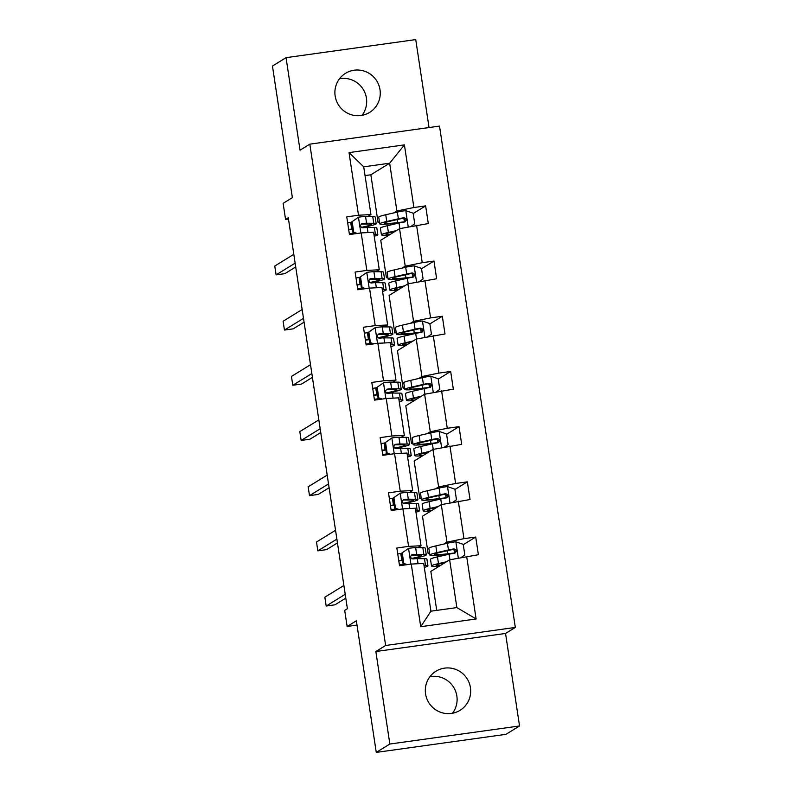 <?xml version="1.0" encoding="UTF-8"?>
<svg xmlns="http://www.w3.org/2000/svg" width="792" height="792" viewBox="0 0 792 792"><rect width="100%" height="100%" fill="white"/><g stroke="black" fill="none" stroke-linecap="round" stroke-linejoin="round"><path stroke-width="1.19" d="M335.145 95.981A22.958 22.592 58.4 0 0 369.617 112.405A22.958 22.592 58.4 0 0 380.012 89.734A22.958 22.592 58.4 0 0 345.54 73.309A22.958 22.592 58.4 0 0 335.145 95.981M362.053 115.325A22.958 22.592 58.4 0 0 339.52 78.754M425.571 693.901A22.958 22.592 58.4 0 0 460.043 710.325A22.958 22.592 58.4 0 0 470.438 687.654A22.958 22.592 58.4 0 0 435.966 671.23A22.958 22.592 58.4 0 0 425.571 693.901M452.48 713.245A22.958 22.592 58.4 0 0 429.947 676.675M519.542 725.967L505.543 633.452L375.853 651.519L389.852 744.034L519.542 725.967L505.959 734.332L376.259 752.4L356.36 620.789L347.124 626.472L357.014 625.096M389.852 744.034L376.259 752.4M429.036 127.552L415.741 39.6L286.041 57.667L272.458 66.033L292.367 197.644L283.13 203.336L285.565 219.434L288.466 219.028M515.325 627.432L439.51 126.096L309.82 144.154L385.635 645.49L515.325 627.432L505.543 633.452M379.526 222.344L378.081 222.552L379.437 221.71M393.733 212.909L396.881 210.969L389.654 163.211L404.415 144.886L413.889 207.514L425.631 205.88L413.196 213.533M378.081 222.552L370.854 174.785L389.654 163.211L363.716 166.815L370.943 214.583L367.795 216.523M396.881 210.969L413.889 207.514M402.088 268.102L405.227 266.162L399.554 228.66L428.304 223.572L425.631 205.88M416.562 225.205L422.235 262.706L433.976 261.073L421.542 268.726M410.434 323.294L413.572 321.354L407.9 283.853L436.649 278.764L433.976 261.073M424.908 280.398L430.581 317.899L442.322 316.265L429.888 323.918M418.78 378.487L421.918 376.547L416.255 339.045L444.995 333.957L442.322 316.265M433.254 335.59L438.926 373.091L450.668 371.458L438.233 379.111M427.126 433.679L430.274 431.739L424.601 394.238L453.341 389.149L450.668 371.458M441.599 390.783L447.272 428.284L459.013 426.65L446.579 434.303M435.471 488.872L438.62 486.932L432.947 449.43L461.696 444.342L459.013 426.65M449.945 445.975L455.618 483.476L467.359 481.843L454.925 489.496M443.817 544.064L446.965 542.124L441.293 504.623L470.042 499.534L467.359 481.843M458.301 501.168L463.963 538.669L475.715 537.035L463.27 544.688M466.646 556.36L476.111 618.978L420.73 626.7L411.266 564.072L423.7 563.429L430.927 611.196L456.865 607.583L449.638 559.815L478.388 554.727L475.715 537.035M408.583 546.381L402.91 508.88L415.355 508.236L421.027 545.737L408.583 546.381L396.841 548.014L399.524 565.706L411.266 564.072M400.237 491.188L394.565 453.687L407.009 453.044L412.682 490.545L400.237 491.188L388.496 492.822L391.169 510.513L402.91 508.88M391.892 435.996L386.219 398.495L398.663 397.851L404.336 435.353L391.892 435.996L380.15 437.63L382.823 455.321L394.565 453.687M383.546 380.803L377.873 343.302L390.317 342.659L395.98 380.16L383.546 380.803L371.804 382.437L374.477 400.128L386.219 398.495M375.2 325.611L369.527 288.11L381.962 287.466L387.635 324.967L375.2 325.611L363.459 327.245L366.132 344.936L377.873 343.302M366.854 270.418L361.182 232.917L373.616 232.274L379.289 269.775L366.854 270.418L355.113 272.052L357.786 289.743L369.527 288.11M370.943 214.583L358.509 215.226L346.757 216.859L349.44 234.551L361.182 232.917M358.509 215.226L349.034 152.608L404.415 144.886M347.124 626.472L344.688 610.375L347.401 608.702L288.278 217.76L285.565 219.434M379.289 269.775L376.141 271.715M387.882 277.537L386.427 277.745L380.754 240.233L399.554 228.66M386.427 277.745L387.783 276.903M405.227 266.162L422.235 262.706M387.635 324.967L384.496 326.908M396.228 332.729L394.772 332.937L389.1 295.426L407.9 283.853M394.772 332.937L396.129 332.095M413.572 321.354L430.581 317.899M395.98 380.16L392.842 382.1M404.573 387.922L403.118 388.13L397.445 350.628L416.255 339.045M403.118 388.13L404.474 387.288M421.918 376.547L438.926 373.091M404.336 435.353L401.188 437.293M412.919 443.114L411.464 443.322L405.801 405.821L424.601 394.238M411.464 443.322L412.82 442.481M430.274 431.739L447.272 428.284M412.682 490.545L409.533 492.485M421.265 498.307L419.819 498.514L414.147 461.013L432.947 449.43M419.819 498.514L421.166 497.673M438.62 486.932L455.618 483.476M421.027 545.737L417.879 547.678M429.611 553.499L428.165 553.707L422.492 516.206L441.293 504.623M428.165 553.707L429.521 552.865M446.965 542.124L463.963 538.669M420.73 626.7L430.927 611.196M375.853 651.519L385.635 645.49M286.041 57.667L300.039 150.183L309.82 144.154M370.854 174.785L365.043 175.596M436.738 610.385L430.838 571.398L449.638 559.815M446.401 554.816L446.332 554.311M438.055 499.623L437.986 499.118M429.709 444.431L429.63 443.926M421.364 389.238L421.285 388.733M413.018 334.046L412.939 333.541M404.672 278.853L404.593 278.348M396.327 223.661L396.248 223.156M456.865 607.583L476.111 618.978M349.034 152.608L363.716 166.815M423.997 565.389L425.502 565.409A27.443 1.94 -8.6 0 1 427.928 565.825A27.443 1.94 -8.6 0 1 424.294 567.379M408.702 548.312L401.524 553.262L408.702 548.312A9.504 0.673 -8.6 0 1 415.651 547.658L422.819 547.717A27.443 1.94 -8.6 0 1 425.255 548.143L426.274 554.865A27.443 1.94 171.4 0 0 423.839 554.44L416.661 554.38A9.504 0.673 171.4 0 0 412.286 554.707L411.513 554.984M401.534 553.331A22.78 1.604 -8.6 0 1 400.772 553.459L397.742 553.945M402.227 552.826L403.841 563.439L407.316 564.627M401.524 553.262L403.128 563.874L403.841 563.439M405.91 564.815L403.128 563.874M411.375 558.489A22.78 1.604 -8.6 0 0 421.661 555.558A22.78 1.604 -8.6 0 0 419.641 555.212L411.503 555.192L412.286 554.707C409.89 556.449 410.098 557.865 412.929 558.954A9.504 0.673 -8.6 0 1 417.305 558.627L424.482 558.687A27.443 1.94 -8.6 0 1 426.918 559.102L427.928 565.825M402.564 565.28L402.435 564.429A22.78 1.604 171.4 0 0 403.999 564.171M345.223 594.307L326.185 606.038L324.849 597.188L343.886 585.466M402.603 560.389A27.443 1.94 171.4 0 1 402.336 560.429L398.802 560.993M402.435 564.429L399.396 564.904M398.752 560.667L401.792 560.182L400.772 553.459M411.85 558.786A27.443 1.94 171.4 0 0 426.274 554.865M402.554 560.053A22.78 1.604 -8.6 0 1 401.792 560.182M345.807 598.128L334.947 604.811L326.185 606.038M461.221 557.459L464.825 554.944L463.221 544.332L455.677 541.768A9.504 0.673 171.4 0 0 447.43 543.233L435.818 545.906A27.443 1.94 171.4 0 0 428.828 548.292L429.838 555.014A27.443 1.94 171.4 0 0 445.767 554.38L451.41 553.717M446.49 561.756L438.491 563.597A27.443 1.94 171.4 0 0 431.501 565.983A27.443 1.94 171.4 0 0 439.342 566.161M445.203 562.548L441.916 563.3A22.78 1.604 171.4 0 0 436.115 565.28A22.78 1.604 171.4 0 0 440.283 565.577M431.501 565.983L430.482 559.261A27.443 1.94 -8.6 0 1 437.481 556.875L449.094 554.202A9.504 0.673 -8.6 0 1 454.638 553.143C457.212 551.301 457.004 549.886 453.994 548.906A9.504 0.673 171.4 0 0 448.45 549.955L436.837 552.628A27.443 1.94 171.4 0 0 429.838 555.014M447.213 550.737L447.678 553.786A22.78 1.604 -8.6 0 1 434.452 554.311A22.78 1.604 -8.6 0 1 440.253 552.341L453.212 549.381L455.796 551.509M447.678 553.786L454.499 552.984A13.098 0.921 -8.6 0 1 455.222 552.905M462.775 557.142L462.746 556.924A13.098 0.921 171.4 0 0 462.231 556.756M454.638 553.143L455.479 552.836M415.651 510.197L417.156 510.216A27.443 1.94 -8.6 0 1 419.582 510.632A27.443 1.94 -8.6 0 1 415.948 512.186M400.356 493.119L393.178 498.069L400.356 493.119A9.504 0.673 -8.6 0 1 407.296 492.466L414.473 492.525A27.443 1.94 -8.6 0 1 416.909 492.951L417.928 499.673A27.443 1.94 171.4 0 0 415.493 499.247L408.316 499.188A9.504 0.673 171.4 0 0 403.94 499.514L403.168 499.792M393.188 498.138A22.78 1.604 -8.6 0 1 392.426 498.267L389.397 498.752M393.881 497.633L395.485 508.246L398.97 509.434M393.178 498.069L394.782 508.682L395.485 508.246M397.554 509.622L394.782 508.682M403.029 503.296A22.78 1.604 -8.6 0 0 413.315 500.366A22.78 1.604 -8.6 0 0 411.296 500.019L403.158 500L403.94 499.514C401.544 501.257 401.752 502.673 404.583 503.762A9.504 0.673 -8.6 0 1 408.959 503.435L416.137 503.494A27.443 1.94 -8.6 0 1 418.572 503.91L419.582 510.632M394.218 510.088L394.089 509.236A22.78 1.604 171.4 0 0 395.653 508.979M336.877 539.114L317.839 550.846L316.503 541.995L335.541 530.274M394.258 505.197A27.443 1.94 171.4 0 1 393.99 505.237L390.456 505.801M394.089 509.236L391.05 509.711M390.406 505.474L393.446 504.989L392.426 498.267M403.504 503.593A27.443 1.94 171.4 0 0 417.928 499.673M394.208 504.86A22.78 1.604 -8.6 0 1 393.446 504.989M337.461 542.936L326.601 549.618L317.839 550.846M407.306 455.004L408.801 455.024A27.443 1.94 -8.6 0 1 411.236 455.44A27.443 1.94 -8.6 0 1 407.603 456.994M392.01 437.927L384.833 442.877L392.01 437.927A9.504 0.673 -8.6 0 1 398.95 437.273L406.128 437.332A27.443 1.94 -8.6 0 1 408.563 437.758L409.583 444.48A27.443 1.94 171.4 0 0 407.147 444.055L399.97 443.995A9.504 0.673 171.4 0 0 395.594 444.322L394.822 444.599M384.843 442.946A22.78 1.604 -8.6 0 1 384.08 443.075L381.041 443.55M385.536 442.441L387.139 453.054L390.624 454.242M384.833 442.877L386.437 453.489L387.139 453.054M389.209 454.43L386.437 453.489M394.673 448.104A22.78 1.604 -8.6 0 0 404.969 445.173A22.78 1.604 -8.6 0 0 402.95 444.827L394.812 444.807L395.594 444.322C393.188 446.064 393.406 447.48 396.238 448.569A9.504 0.673 -8.6 0 1 400.613 448.242L407.791 448.302A27.443 1.94 -8.6 0 1 410.216 448.717L411.236 455.44M385.872 454.895L385.744 454.044A22.78 1.604 171.4 0 0 387.308 453.786M328.531 483.922L309.494 495.653L308.157 486.803L327.195 475.081M385.912 450.005A27.443 1.94 171.4 0 1 385.645 450.044L382.11 450.608M385.744 454.044L382.704 454.519M382.061 450.272L385.1 449.797L384.08 443.075M395.158 448.401A27.443 1.94 171.4 0 0 409.583 444.48M385.862 449.668A22.78 1.604 -8.6 0 1 385.1 449.797M329.106 487.743L318.255 494.426L309.494 495.653M452.875 502.267L456.479 499.752L454.875 489.139L447.332 486.575A9.504 0.673 171.4 0 0 439.085 488.04L427.472 490.713A27.443 1.94 171.4 0 0 420.473 493.099L421.493 499.821A27.443 1.94 171.4 0 0 437.422 499.188L443.065 498.524M438.144 506.563L430.145 508.405A27.443 1.94 171.4 0 0 423.156 510.791A27.443 1.94 171.4 0 0 430.997 510.969M436.857 507.355L433.57 508.108A22.78 1.604 171.4 0 0 427.759 510.088A22.78 1.604 171.4 0 0 431.927 510.385M423.156 510.791L422.136 504.068A27.443 1.94 -8.6 0 1 429.125 501.683L440.748 499.01A9.504 0.673 -8.6 0 1 446.292 497.95C448.866 496.109 448.658 494.693 445.648 493.713A9.504 0.673 171.4 0 0 440.105 494.762L428.492 497.435A27.443 1.94 171.4 0 0 421.493 499.821M438.867 495.545L439.332 498.594A22.78 1.604 -8.6 0 1 426.106 499.118A22.78 1.604 -8.6 0 1 431.907 497.138L444.866 494.188L447.45 496.317M439.332 498.594L446.153 497.792A13.098 0.921 -8.6 0 1 446.866 497.713M454.43 501.95L454.39 501.732A13.098 0.921 171.4 0 0 453.885 501.564M446.292 497.95L447.133 497.643M444.53 447.074L448.133 444.56L446.53 433.947L438.986 431.383A9.504 0.673 171.4 0 0 430.739 432.848L419.126 435.521A27.443 1.94 171.4 0 0 412.127 437.907L413.147 444.629A27.443 1.94 171.4 0 0 429.076 443.995L434.719 443.332M429.799 451.371L421.799 453.212A27.443 1.94 171.4 0 0 414.81 455.598A27.443 1.94 171.4 0 0 422.651 455.766M428.512 452.163L425.225 452.915A22.78 1.604 171.4 0 0 419.413 454.895A22.78 1.604 171.4 0 0 423.581 455.192M414.81 455.598L413.79 448.876A27.443 1.94 -8.6 0 1 420.78 446.49L432.402 443.817A9.504 0.673 -8.6 0 1 437.946 442.758C440.52 440.916 440.303 439.501 437.303 438.52A9.504 0.673 171.4 0 0 431.759 439.57L420.136 442.243A27.443 1.94 171.4 0 0 413.147 444.629M430.521 440.352L430.977 443.401A22.78 1.604 -8.6 0 1 417.76 443.926A22.78 1.604 -8.6 0 1 423.562 441.946L436.521 438.996L439.105 441.124M430.977 443.401L437.808 442.599A13.098 0.921 -8.6 0 1 438.52 442.52M446.084 446.757L446.045 446.54A13.098 0.921 171.4 0 0 445.54 446.371M437.946 442.758L438.788 442.451M398.96 399.812L400.455 399.831A27.443 1.94 -8.6 0 1 402.89 400.247A27.443 1.94 -8.6 0 1 399.257 401.801M383.665 382.734L376.487 387.684L383.665 382.734A9.504 0.673 -8.6 0 1 390.605 382.081L397.782 382.14A27.443 1.94 -8.6 0 1 400.217 382.566L401.227 389.288A27.443 1.94 171.4 0 0 398.802 388.862L391.624 388.803A9.504 0.673 171.4 0 0 387.248 389.129L386.466 389.407M376.497 387.753A22.78 1.604 -8.6 0 1 375.735 387.882L372.695 388.357M377.19 387.248L378.794 397.861L382.269 399.049M376.487 387.684L378.091 398.297L378.794 397.861M380.863 399.237L378.091 398.297M386.328 392.911A22.78 1.604 -8.6 0 0 396.624 389.981A22.78 1.604 -8.6 0 0 394.604 389.624L386.466 389.615L387.248 389.129C384.843 390.872 385.06 392.288 387.882 393.377A9.504 0.673 -8.6 0 1 392.268 393.05L399.445 393.109A27.443 1.94 -8.6 0 1 401.871 393.525L402.89 400.247M377.527 399.703L377.388 398.851A22.78 1.604 171.4 0 0 378.952 398.594M320.186 428.729L301.148 440.451L299.812 431.61L318.849 419.889M377.556 394.812A27.443 1.94 171.4 0 1 377.289 394.852L373.765 395.416M377.388 398.851L374.359 399.326M373.715 395.079L376.754 394.604L375.735 387.882M386.803 393.208A27.443 1.94 171.4 0 0 401.227 389.288M377.507 394.475A22.78 1.604 -8.6 0 1 376.754 394.604M320.76 432.551L309.91 439.233L301.148 440.451M436.174 391.882L439.788 389.367L438.184 378.754L430.63 376.19A9.504 0.673 171.4 0 0 422.393 377.655L410.781 380.328A27.443 1.94 171.4 0 0 403.781 382.714L404.801 389.436A27.443 1.94 171.4 0 0 420.73 388.803L426.373 388.139M421.453 396.178L413.454 398.02A27.443 1.94 171.4 0 0 406.454 400.405A27.443 1.94 171.4 0 0 414.305 400.574M420.166 396.97L416.879 397.723A22.78 1.604 171.4 0 0 411.068 399.703A22.78 1.604 171.4 0 0 415.236 400M406.454 400.405L405.445 393.683A27.443 1.94 -8.6 0 1 412.434 391.298L424.057 388.625A9.504 0.673 -8.6 0 1 429.601 387.565C432.175 385.724 431.957 384.308 428.957 383.328A9.504 0.673 171.4 0 0 423.413 384.377L411.791 387.05A27.443 1.94 171.4 0 0 404.801 389.436M422.176 385.159L422.631 388.209A22.78 1.604 -8.6 0 1 409.415 388.733A22.78 1.604 -8.6 0 1 415.216 386.753L428.175 383.803L430.749 385.932M422.631 388.209L429.462 387.407A13.098 0.921 -8.6 0 1 430.175 387.328M437.728 391.565L437.699 391.347A13.098 0.921 171.4 0 0 437.194 391.179M429.601 387.565L430.442 387.258M390.614 344.619L392.109 344.639A27.443 1.94 -8.6 0 1 394.545 345.055A27.443 1.94 -8.6 0 1 390.911 346.609M375.319 327.542L368.141 332.492L375.319 327.542A9.504 0.673 -8.6 0 1 382.259 326.888L389.436 326.947A27.443 1.94 -8.6 0 1 391.872 327.373L392.882 334.095A27.443 1.94 171.4 0 0 390.456 333.67L383.278 333.61A9.504 0.673 171.4 0 0 378.893 333.937L378.121 334.214M368.151 332.561A22.78 1.604 -8.6 0 1 367.389 332.69L364.35 333.165M368.844 332.056L370.448 342.669L373.923 343.857M368.141 332.492L369.745 343.104L370.448 342.669M372.517 344.045L369.745 343.104M377.982 337.719A22.78 1.604 -8.6 0 0 388.278 334.788A22.78 1.604 -8.6 0 0 386.258 334.432L378.111 334.422L378.893 333.937C376.497 335.679 376.715 337.095 379.536 338.184A9.504 0.673 -8.6 0 1 383.922 337.857L391.09 337.917A27.443 1.94 -8.6 0 1 393.525 338.332L394.545 345.055M369.171 344.51L369.042 343.659A22.78 1.604 171.4 0 0 370.607 343.401M311.84 373.537L292.802 385.258L291.456 376.418L310.504 364.696M369.211 339.62A27.443 1.94 171.4 0 1 368.943 339.659L365.419 340.223M369.042 343.659L366.013 344.134M365.369 339.887L368.399 339.412L367.389 332.69M378.457 338.016A27.443 1.94 171.4 0 0 392.882 334.095M369.161 339.283A22.78 1.604 -8.6 0 1 368.399 339.412M312.414 377.358L301.564 384.041L292.802 385.258M427.828 336.689L431.442 334.175L429.828 323.562L422.284 320.998A9.504 0.673 171.4 0 0 414.048 322.463L402.425 325.136A27.443 1.94 171.4 0 0 395.436 327.522L396.455 334.244A27.443 1.94 171.4 0 0 412.385 333.61L418.027 332.947M413.107 340.986L405.108 342.827A27.443 1.94 171.4 0 0 398.109 345.213A27.443 1.94 171.4 0 0 405.959 345.381M411.82 341.778L408.523 342.53A22.78 1.604 171.4 0 0 402.722 344.51A22.78 1.604 171.4 0 0 406.89 344.807M398.109 345.213L397.099 338.491A27.443 1.94 -8.6 0 1 404.088 336.105L415.701 333.422A9.504 0.673 -8.6 0 1 421.255 332.373C423.829 330.531 423.611 329.116 420.611 328.135A9.504 0.673 171.4 0 0 415.067 329.185L403.445 331.858A27.443 1.94 171.4 0 0 396.455 334.244M413.82 329.967L414.285 333.016A22.78 1.604 -8.6 0 1 401.059 333.541A22.78 1.604 -8.6 0 1 406.87 331.561L419.829 328.611L422.403 330.739M414.285 333.016L421.106 332.214A13.098 0.921 -8.6 0 1 421.829 332.135M429.383 336.372L429.353 336.154A13.098 0.921 171.4 0 0 428.848 335.986M421.255 332.373L422.096 332.066M382.259 289.427L383.764 289.446A27.443 1.94 -8.6 0 1 386.199 289.862A27.443 1.94 -8.6 0 1 382.566 291.416M366.973 272.349L359.786 277.299L366.973 272.349A9.504 0.673 -8.6 0 1 373.913 271.696L381.091 271.755A27.443 1.94 -8.6 0 1 383.516 272.181L384.536 278.903A27.443 1.94 171.4 0 0 382.1 278.477L374.933 278.418A9.504 0.673 171.4 0 0 370.547 278.744L369.775 279.022M359.796 277.368A22.78 1.604 -8.6 0 1 359.043 277.497L356.004 277.972M360.499 276.863L362.102 287.476L365.577 288.664M359.786 277.299L361.399 287.912L362.102 287.476M364.172 288.852L361.399 287.912M369.636 282.526A22.78 1.604 -8.6 0 0 379.922 279.596A22.78 1.604 -8.6 0 0 377.903 279.239L369.765 279.23L370.547 278.744C368.151 280.487 368.369 281.902 371.191 282.992A9.504 0.673 -8.6 0 1 375.566 282.665L382.744 282.724A27.443 1.94 -8.6 0 1 385.179 283.14L386.199 289.862M360.825 289.318L360.697 288.466A22.78 1.604 171.4 0 0 362.261 288.209M303.494 318.344L284.447 330.066L283.11 321.225L302.158 309.504M360.865 284.427A27.443 1.94 171.4 0 1 360.598 284.467L357.073 285.021M360.697 288.466L357.667 288.941M357.024 284.694L360.053 284.219L359.043 277.497M370.112 282.823A27.443 1.94 171.4 0 0 384.536 278.903M360.815 284.09A22.78 1.604 -8.6 0 1 360.053 284.219M304.069 322.166L293.218 328.848L284.447 330.066M419.483 281.497L423.086 278.982L421.483 268.369L413.939 265.805A9.504 0.673 171.4 0 0 405.702 267.27L394.079 269.943A27.443 1.94 171.4 0 0 387.09 272.329L388.11 279.051A27.443 1.94 171.4 0 0 404.039 278.418L409.682 277.754M404.762 285.793L396.762 287.635A27.443 1.94 171.4 0 0 389.763 290.02A27.443 1.94 171.4 0 0 397.604 290.189M403.475 286.585L400.178 287.338A22.78 1.604 171.4 0 0 394.376 289.318A22.78 1.604 171.4 0 0 398.544 289.615M389.763 290.02L388.743 283.298A27.443 1.94 -8.6 0 1 395.743 280.913L407.355 278.23A9.504 0.673 -8.6 0 1 412.899 277.18C415.483 275.339 415.265 273.923 412.266 272.943A9.504 0.673 171.4 0 0 406.712 273.992L395.099 276.665A27.443 1.94 171.4 0 0 388.11 279.051M405.474 274.774L405.94 277.824A22.78 1.604 -8.6 0 1 392.713 278.348A22.78 1.604 -8.6 0 1 398.524 276.368L411.484 273.418L414.058 275.547M405.94 277.824L412.761 277.022A13.098 0.921 -8.6 0 1 413.483 276.943M421.037 281.18L421.007 280.962A13.098 0.921 171.4 0 0 420.502 280.794M412.899 277.18L413.741 276.873M373.913 234.234L375.418 234.254A27.443 1.94 -8.6 0 1 377.853 234.67A27.443 1.94 -8.6 0 1 374.22 236.224M358.627 217.156L351.44 222.106L358.627 217.156A9.504 0.673 -8.6 0 1 365.567 216.503L372.745 216.562A27.443 1.94 -8.6 0 1 375.17 216.978L376.19 223.7A27.443 1.94 171.4 0 0 373.755 223.285L366.577 223.225A9.504 0.673 171.4 0 0 362.201 223.552L361.429 223.829M351.45 222.176A22.78 1.604 -8.6 0 1 350.688 222.305L347.658 222.78M352.153 221.671L353.757 232.284L357.232 233.472M351.44 222.106L353.044 232.719L353.757 232.284M355.826 233.66L353.044 232.719M361.291 227.334A22.78 1.604 -8.6 0 0 371.577 224.403A22.78 1.604 -8.6 0 0 369.557 224.047L361.419 224.037L362.201 223.552C359.806 225.294 360.013 226.71 362.845 227.799A9.504 0.673 -8.6 0 1 367.221 227.472L374.398 227.532A27.443 1.94 -8.6 0 1 376.834 227.947L377.853 234.67M352.48 234.125L352.351 233.274A22.78 1.604 171.4 0 0 353.915 233.016M295.149 263.152L276.101 274.873L274.765 266.033L293.802 254.311M352.519 229.225A27.443 1.94 171.4 0 1 352.252 229.274L348.728 229.828M352.351 233.274L349.312 233.749M348.678 229.502L351.707 229.027L350.688 222.305M361.766 227.631A27.443 1.94 171.4 0 0 376.19 223.7M352.47 228.898A22.78 1.604 -8.6 0 1 351.707 229.027M295.723 266.973L284.863 273.656L276.101 274.873M411.137 226.304L414.741 223.79L413.137 213.177L405.593 210.613A9.504 0.673 171.4 0 0 397.356 212.078L385.734 214.751A27.443 1.94 171.4 0 0 378.744 217.137L379.754 223.859A27.443 1.94 171.4 0 0 395.683 223.225L401.336 222.562M396.416 230.601L388.407 232.442A27.443 1.94 171.4 0 0 381.417 234.828A27.443 1.94 171.4 0 0 389.258 234.996M395.129 231.393L391.832 232.145A22.78 1.604 171.4 0 0 386.031 234.125A22.78 1.604 171.4 0 0 390.199 234.422M381.417 234.828L380.398 228.106A27.443 1.94 -8.6 0 1 387.397 225.72L399.01 223.037A9.504 0.673 -8.6 0 1 404.554 221.988C407.128 220.146 406.92 218.731 403.91 217.75A9.504 0.673 171.4 0 0 398.366 218.8L386.753 221.473A27.443 1.94 171.4 0 0 379.754 223.859M397.129 219.582L397.594 222.631A22.78 1.604 -8.6 0 1 384.368 223.156A22.78 1.604 -8.6 0 1 390.179 221.176L403.128 218.226L405.712 220.354M397.594 222.631L404.415 221.829A13.098 0.921 -8.6 0 1 405.138 221.75M412.691 225.987L412.662 225.77A13.098 0.921 171.4 0 0 412.147 225.601M404.554 221.988L405.395 221.681M408.543 548.43L410.919 564.122M424.482 558.687L425.502 565.409M422.819 547.717L423.839 554.44M417.305 558.627L418.077 563.716M415.651 547.658L416.661 554.38M458.32 558.053L455.865 541.837M436.837 552.628L435.818 545.906M453.955 549.361L454.499 552.984M438.491 563.597L437.481 556.875M448.45 549.955L447.43 543.233M449.935 559.756L449.094 554.202M453.212 549.381L453.994 548.906M400.198 493.238L402.574 508.929M416.137 503.494L417.156 510.216M414.473 492.525L415.493 499.247M408.959 503.435L409.731 508.523M407.296 492.466L408.316 499.188M391.852 438.045L394.228 453.737M407.791 448.302L408.801 455.024M406.128 437.332L407.147 444.055M400.613 448.242L401.386 453.331M398.95 437.273L399.97 443.995M449.965 502.861L447.52 486.644M428.492 497.435L427.472 490.713M445.609 494.168L446.153 497.792M430.145 508.405L429.125 501.683M440.105 494.762L439.085 488.04M441.589 504.563L440.748 499.01M444.866 494.188L445.648 493.713M441.619 447.668L439.174 431.452M420.136 442.243L419.126 435.521M437.253 438.976L437.808 442.599M421.799 453.212L420.78 446.49M431.759 439.57L430.739 432.848M433.244 449.371L432.402 443.817M436.521 438.996L437.303 438.52M383.506 382.853L385.872 398.544M399.445 393.109L400.455 399.831M397.782 382.14L398.802 388.862M392.268 393.05L393.04 398.138M390.605 382.081L391.624 388.803M433.273 392.476L430.818 376.259M411.791 387.05L410.781 380.328M428.908 383.783L429.462 387.407M413.454 398.02L412.434 391.298M423.413 384.377L422.393 377.655M424.888 394.178L424.057 388.625M428.175 383.803L428.957 383.328M375.161 327.66L377.527 343.352M391.09 337.917L392.109 344.639M389.436 326.947L390.456 333.67M383.922 337.857L384.684 342.946M382.259 326.888L383.278 333.61M424.928 337.283L422.473 321.067M403.445 331.858L402.425 325.136M420.562 328.591L421.106 332.214M405.108 342.827L404.088 336.105M415.067 329.185L414.048 322.463M416.543 338.986L415.701 333.422M419.829 328.611L420.611 328.135M366.805 272.468L369.181 288.159M382.744 282.724L383.764 289.446M381.091 271.755L382.1 278.477M375.566 282.665L376.339 287.753M373.913 271.696L374.933 278.418M416.582 282.091L414.127 265.874M395.099 276.665L394.079 269.943M412.216 273.398L412.761 277.022M396.762 287.635L395.743 280.913M406.712 273.992L405.702 267.27M408.197 283.793L407.355 278.23M411.484 273.418L412.266 272.943M358.459 217.275L360.835 232.967M374.398 227.532L375.418 234.254M372.745 216.562L373.755 223.285M367.221 227.472L367.993 232.561M365.567 216.503L366.577 223.225M408.236 226.898L405.781 210.682M386.753 221.473L385.734 214.751M403.87 218.206L404.415 221.829M388.407 232.442L387.397 225.72M398.366 218.8L397.356 212.078M399.851 228.601L399.01 223.037M403.128 218.226L403.91 217.75"/></g></svg>
